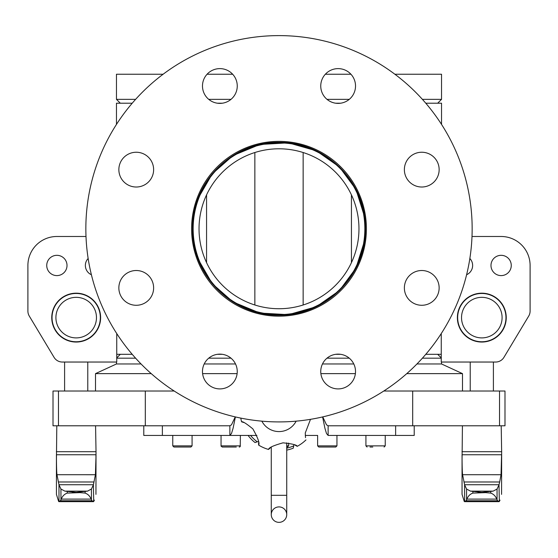 <?xml version="1.0" encoding="UTF-8"?>
<svg xmlns="http://www.w3.org/2000/svg" width="558" height="558" viewBox="0 0 558 558"><rect width="100%" height="100%" fill="white"/><g stroke="black" fill="none" stroke-linecap="round" stroke-linejoin="round"><path stroke-width="0.84" d="M279 308.727A79.968 79.968 0 0 1 209.745 188.778A79.968 79.968 0 0 1 348.255 188.778A79.968 79.968 0 0 1 279 308.727M279 314.621A85.855 85.855 0 0 1 204.646 185.835A85.855 85.855 0 0 1 353.353 185.835A85.855 85.855 0 0 1 279 314.621M457.379 317.614A24.433 24.433 0 0 1 494.025 296.451A24.433 24.433 0 0 1 494.025 338.776A24.433 24.433 0 0 1 457.379 317.614M490.984 265.462A10.142 10.142 0 0 1 506.197 256.68A10.142 10.142 0 0 1 506.197 274.243A10.142 10.142 0 0 1 490.984 265.462M469.857 258.487A10.142 10.142 0 0 1 466.607 274.731A193.152 193.152 0 0 0 469.857 258.487M441.252 333.565L441.252 362.037L495.657 362.037A9.66 9.66 0 0 0 503.937 357.35L528.726 316.044A9.66 9.66 0 0 0 530.1 311.078L530.1 265.462A28.974 28.974 0 0 0 501.126 236.487L471.998 236.487A193.152 193.152 0 0 0 441.538 124.413L441.538 103.216L425.782 103.216M100.621 317.614A24.433 24.433 0 0 1 63.975 338.776A24.433 24.433 0 0 1 63.975 296.451A24.433 24.433 0 0 1 100.621 317.614M67.016 265.462A10.142 10.142 0 0 1 51.803 274.243A10.142 10.142 0 0 1 51.803 256.68A10.142 10.142 0 0 1 67.016 265.462M91.393 274.731A10.142 10.142 0 0 1 88.143 258.487A193.152 193.152 0 0 0 91.393 274.731M116.748 333.565L116.748 362.037L62.343 362.037A9.66 9.66 0 0 1 54.063 357.35L29.274 316.044A9.66 9.66 0 0 1 27.9 311.078L27.9 265.462A28.974 28.974 0 0 1 56.874 236.487L86.002 236.487A193.152 193.152 0 0 1 116.462 124.413L116.462 103.216L132.218 103.216M437.674 103.216L441.538 99.352L441.538 74.242L394.89 74.242A193.152 193.152 0 0 0 163.11 74.242L116.462 74.242L116.462 99.352L135.608 99.352M254.853 311.755L254.853 311.155M254.853 304.996L254.853 152.529M254.853 146.37L254.853 145.771M116.748 354.316L132.218 354.316M217.418 354.316L222.314 354.316M335.686 354.316L340.582 354.316M425.782 354.316L441.252 354.316M340.582 103.216L335.686 103.216M222.314 103.216L217.418 103.216M192.566 228.766C191.98 181.908 231.863 141.816 279 142.325C326.137 141.816 366.02 181.908 365.434 228.766C366.02 275.617 326.137 315.709 279 315.2C231.863 315.709 191.98 275.617 192.566 228.766M193.382 240.596L194.233 245.68M198.076 259.135L212.326 283.764L233.111 302.011L259.909 313.066L288.451 314.677L316.365 306.705L339.452 290.544L355.997 268.042L364.639 240.491M365.434 228.766L365.434 228.145M364.632 216.992L355.976 189.441L339.417 166.954L316.323 150.799L288.402 142.841L259.868 144.473L233.077 155.536L212.291 173.796L198.055 198.439M194.233 211.873L193.368 216.992M441.538 99.352L422.392 99.352M349.273 99.352L326.995 99.352M231.005 99.352L208.727 99.352M207.067 74.242L232.665 74.242M325.335 74.242L350.933 74.242M120.326 354.316L116.748 357.887M116.748 358.173L135.608 358.173M208.727 358.173L231.005 358.173M326.995 358.173L349.273 358.173M422.392 358.173L441.252 358.173M141.062 363.969L116.462 363.969L116.462 362.037L87.78 362.037L87.78 391.012M204.207 363.969L235.525 363.969M322.475 363.969L353.793 363.969M416.938 363.969L441.538 363.969L462.498 373.63L406.761 373.63M116.462 363.969L95.502 373.63L151.239 373.63M202.61 373.63L237.122 373.63M320.878 373.63L355.39 373.63M462.498 391.012L462.498 373.63M236.285 447.028L222.21 447.028L236.285 447.028M186.672 447.028L190.92 447.028L192.078 445.87L172.764 445.87L173.922 447.028L186.672 447.028M221.149 446.33L221.052 445.87L240.372 445.87A1.158 1.158 0 0 1 239.208 447.028L239.438 447.007M225.139 447.028L222.21 447.028L221.052 445.87L222.21 447.028M143.79 425.782L143.79 435.435L256.903 435.435L229.875 435.435L231.493 433.524L233.111 428.167L235.392 416.931M321.715 447.028L335.79 447.028L332.861 447.028L335.79 447.028L336.948 445.87L317.628 445.87L318.792 447.028L321.715 447.028M330.078 447.028L324.498 447.028M317.628 435.435L305.268 435.435L317.628 435.435L317.628 445.87M370.003 447.028L372.786 447.028M286.728 447.028L287.496 447.028L288.66 445.87L286.728 445.87M255.048 442.564A38.628 38.628 0 0 1 248.094 435.435A38.628 38.628 0 0 0 255.048 442.564L257.238 441.81A23.262 23.262 0 0 1 258.466 441.49L257.231 441.81A36.702 36.702 0 0 1 250.549 435.435M294.045 444.656L293.71 445.884A23.262 23.262 0 0 1 294.045 444.656M286.728 450.111A38.628 38.628 0 0 0 293.271 448.158L293.71 445.884A36.702 36.702 0 0 1 286.728 448.137M499.529 425.782L499.529 391.012L504.99 391.012L504.99 425.782L328.125 425.782L326.507 424.819L322.747 416.896M499.529 391.012L383.799 391.012M174.201 391.012L53.01 391.012L53.01 425.782L53.01 391.012M229.875 435.435L229.875 425.782L53.01 425.782M271.272 447.139L271.272 514.629A7.728 7.728 0 0 1 279 506.908A7.728 7.728 0 0 1 286.728 514.629A7.728 7.728 0 0 1 279 522.358A7.728 7.728 0 0 1 271.272 514.629L271.272 514.629A7.728 7.728 0 0 0 279 522.358A7.728 7.728 0 0 0 286.728 514.629L286.728 495.316L271.272 495.316M322.608 416.931L324.889 428.167L326.507 433.524L328.125 435.435L414.21 435.435L414.21 425.782M328.125 425.782L328.125 435.435M229.875 425.782L231.493 424.819L235.253 416.896M499.25 483.772L499.675 481.986L499.026 484.728L464.598 484.728L462.589 474.712L501.035 474.725L501.572 454.742L462.052 454.742C462.059 455.544 462.045 470.638 462.589 474.725M463.949 481.986L499.675 481.986L501.035 474.725M466.035 500.763L466.906 499.103L496.718 499.103L497.59 500.763L466.035 500.763L464.619 501.579L464.598 484.728M462.052 454.742L462.052 494.367L464.256 501.461M497.59 500.763L499.333 501.516L499.005 484.839L497.052 489.045L493.119 491.138L481.812 492.323L485.572 492.63L472.87 493.098C470.017 494.13 468.029 496.132 466.906 499.103M499.333 501.516L500.01 500.128C502.088 493.077 502.088 493.077 500.01 500.128L499.954 500.289M497.052 499.64L497.052 489.045M466.572 499.64L466.572 489.045L464.619 484.839M496.718 499.103C495.595 496.132 493.607 494.13 490.754 493.098L485.572 492.63M462.052 460.775L462.429 425.782M462.052 459.276L462.052 456.869M501.572 454.742L501.572 456.702M501.572 460.28L501.572 460.831M478.053 492.63L481.812 492.323L470.506 491.138L466.572 489.045M493.119 491.138L470.506 491.138M481.812 337.897A20.283 20.283 0 0 1 464.249 307.472A20.283 20.283 0 0 1 499.375 307.472A20.283 20.283 0 0 1 481.812 337.897M481.812 341.761A24.147 24.147 0 0 0 502.723 305.54A24.147 24.147 0 0 0 460.901 305.54A24.147 24.147 0 0 0 481.812 341.761M491.654 339.662C493.976 338.525 493.976 338.525 491.654 339.662C493.976 338.525 493.976 338.525 491.654 339.662M471.119 339.264L470.22 339.125M471.97 339.662C469.648 338.525 469.648 338.525 471.97 339.662M471.97 295.566C469.648 296.703 469.648 296.703 471.97 295.566C469.648 296.703 469.648 296.703 471.97 295.566M491.654 295.566C493.976 296.703 493.976 296.703 491.654 295.566C493.976 296.703 493.976 296.703 491.654 295.566M95.892 462.847L95.411 474.725L93.402 484.728L58.974 484.728L56.965 474.712L95.411 474.725L95.934 458.39M93.625 483.772L93.779 483.116M95.948 456.737L95.948 462.296L95.948 454.742L56.428 454.742C56.435 455.544 56.421 470.638 56.965 474.725M60.41 500.763L61.282 499.103L91.093 499.103L91.965 500.763L60.41 500.763L58.995 501.579L58.974 484.728M56.428 454.742L56.428 494.367L58.632 501.461M91.965 500.763L93.709 501.516L93.381 484.839L91.428 489.045L87.494 491.138L76.188 492.323L79.947 492.63L67.246 493.098C64.393 494.13 62.405 496.132 61.282 499.103M93.709 501.516L94.386 500.128C96.464 493.077 96.464 493.077 94.386 500.128L94.33 500.289M91.428 499.64L91.428 489.045M60.948 499.64L60.948 489.045L58.995 484.839M91.093 499.103C89.971 496.132 87.983 494.13 85.13 493.098L79.947 492.63M56.428 460.762L56.804 425.782M56.428 459.276L56.428 456.869M95.948 460.28L95.948 460.831M72.428 492.63L76.188 492.323L64.881 491.138L60.948 489.045M87.494 491.138L64.881 491.138M76.188 337.897A20.283 20.283 0 0 1 58.625 307.472A20.283 20.283 0 0 1 93.751 307.472A20.283 20.283 0 0 1 76.188 337.897M76.188 341.761A24.147 24.147 0 0 0 97.099 305.54A24.147 24.147 0 0 0 55.277 305.54A24.147 24.147 0 0 0 76.188 341.761M86.03 339.662C88.352 338.525 88.352 338.525 86.03 339.662C88.352 338.525 88.352 338.525 86.03 339.662M65.495 339.264L64.602 339.125M66.346 339.662C64.024 338.525 64.024 338.525 66.346 339.662M65.495 295.963L64.602 296.431L65.495 295.963M86.881 295.963L87.78 296.103M86.03 295.566C88.352 296.703 88.352 296.703 86.03 295.566M243.762 422.525L241.565 421.792C242.57 421.185 246.336 423.55 252.865 428.893C258.026 438.086 259.944 443.477 258.605 445.068L258.577 442.752M270.267 447.907L268.538 449.448C268.677 447.704 273.504 445.5 283.018 442.836C292.141 443.763 296.87 444.928 297.219 446.323L295.196 445.193M305.505 437.646A36.702 36.702 0 0 0 305.505 437.639L305.254 433.022L310.499 419.33M240.812 418.102A38.628 38.628 0 0 0 241.565 421.792M297.219 446.323A38.628 38.628 0 0 0 305.972 439.913M258.605 445.068A38.628 38.628 0 0 0 268.538 449.448M129.589 271.837A17.382 17.382 0 0 1 153.478 290.167A17.382 17.382 0 0 1 125.655 301.69A17.382 17.382 0 0 1 129.589 271.837M142.89 153.569A17.382 17.382 0 0 1 146.824 183.422A17.382 17.382 0 0 1 119.007 171.899A17.382 17.382 0 0 1 142.89 153.569M235.929 79.348A17.382 17.382 0 0 1 217.599 103.237A17.382 17.382 0 0 1 206.076 75.421A17.382 17.382 0 0 1 235.929 79.348M354.197 92.656A17.382 17.382 0 0 1 324.344 96.583A17.382 17.382 0 0 1 335.867 68.767A17.382 17.382 0 0 1 354.197 92.656M428.411 185.688A17.382 17.382 0 0 1 404.522 167.358A17.382 17.382 0 0 1 432.345 155.835A17.382 17.382 0 0 1 428.411 185.688M415.11 303.957A17.382 17.382 0 0 1 411.176 274.104A17.382 17.382 0 0 1 438.993 285.626A17.382 17.382 0 0 1 415.11 303.957M322.071 378.178A17.382 17.382 0 0 1 340.401 354.288A17.382 17.382 0 0 1 351.924 382.104A17.382 17.382 0 0 1 322.071 378.178M203.803 364.869A17.382 17.382 0 0 1 233.656 360.942A17.382 17.382 0 0 1 222.133 388.759A17.382 17.382 0 0 1 203.803 364.869M198.25 195.314A87.404 87.404 0 0 1 348.338 175.554A87.404 87.404 0 0 1 290.411 315.416A87.404 87.404 0 0 1 198.25 195.314M100.552 154.845A193.152 193.152 0 0 1 432.241 111.181A193.152 193.152 0 0 1 304.215 420.265A193.152 193.152 0 0 1 100.552 154.845M54.063 357.35L29.274 316.044M27.9 311.078L27.9 265.462M64.602 391.012L64.602 362.037L62.343 362.037M503.937 357.35L528.726 316.044M530.1 311.078L530.1 265.462M441.538 363.969L441.538 362.037L470.22 362.037L470.22 391.012M493.398 391.012L493.398 362.037L495.657 362.037M384.078 447.028L385.236 445.87L365.922 445.87L367.08 447.028M412.69 425.782L412.69 391.012M145.31 425.782L145.31 391.012M162.371 425.782L162.371 435.435M395.629 425.782L395.629 435.435M58.471 425.782L58.471 391.012M490.754 493.098L490.754 491.598M501.196 425.782L501.649 451.701L461.975 451.701M472.87 493.098L472.87 491.598M94.051 481.986L58.325 481.986M85.13 493.098L85.13 491.598M95.571 425.782L96.025 451.701L56.351 451.701M67.246 493.098L67.246 491.598M296.145 421.157A19.314 19.314 0 0 1 261.855 421.157M303.147 145.771L303.147 146.37M303.147 152.529L303.147 304.996M303.147 311.155L303.147 311.755M351.435 181.594L351.435 182.668M351.435 194.881L351.435 262.644M351.435 274.857L351.435 275.931M206.565 181.594L206.565 182.668M206.565 194.881L206.565 262.644M206.565 274.857L206.565 275.931M120.326 103.216L116.462 99.352M437.674 354.316L441.252 357.887M95.502 373.63L95.502 391.012M240.372 435.435L240.24 446.4M192.078 445.87L192.078 435.435M172.764 445.87L172.764 435.435M221.052 445.87L221.052 435.435M335.79 447.028L336.948 445.87L336.948 435.435M385.236 445.87L385.236 435.435M365.922 445.87L365.922 435.435M288.66 445.87L288.66 443.08M286.728 495.316L286.728 442.843M464.486 501.642L499.138 501.642M501.649 451.701L501.572 494.367M58.862 501.642L93.514 501.642M96.025 451.701L95.948 494.367"/></g></svg>
